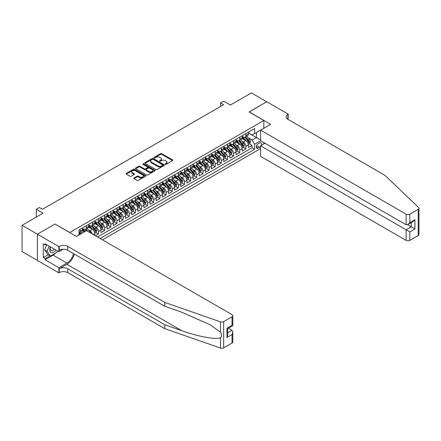 <?xml version="1.0" encoding="UTF-8"?>
<svg xmlns="http://www.w3.org/2000/svg" width="441" height="441" viewBox="0 0 441 441"><rect width="100%" height="100%" fill="white"/><g stroke="black" fill="none" stroke-linecap="round" stroke-linejoin="round"><path stroke-width="0.66" d="M165.347 164.306A0.595 0.342 0 0 0 166.191 164.306L172.596 160.612A0.854 0.491 0 0 0 172.844 160.259A0.854 0.491 0 0 0 172.596 159.912L161.748 153.65A0.854 0.491 0 0 0 160.541 153.65L154.141 157.349A0.595 0.342 0 0 0 154.984 157.834L155.811 157.354A2.729 1.577 0 0 1 159.67 157.354L160.574 157.878A2.729 1.577 0 0 1 161.373 158.992A2.729 1.577 0 0 1 160.574 160.105L159.747 160.585A0.595 0.342 0 0 0 160.59 161.07L161.417 160.59A2.729 1.577 0 0 1 165.276 160.59L166.18 161.114A2.729 1.577 0 0 1 166.979 162.227A2.729 1.577 0 0 1 166.18 163.341L165.347 163.82A0.595 0.342 0 0 0 165.347 164.306L165.347 163.82M134.086 177.938A0.854 0.491 0 0 0 133.832 178.285A0.854 0.491 0 0 0 134.086 178.633L137.129 180.391A0.854 0.491 0 0 0 138.331 180.391L145.447 176.284A0.854 0.491 0 0 0 145.695 175.937A0.854 0.491 0 0 0 145.447 175.59L134.599 169.327A0.854 0.491 0 0 0 133.391 169.327L126.28 173.434A0.854 0.491 0 0 0 126.032 173.782A0.854 0.491 0 0 0 126.28 174.129L129.957 176.251A0.854 0.491 0 0 0 131.159 176.251L134.207 174.493A0.854 0.491 0 0 0 134.455 174.145A0.854 0.491 0 0 0 134.207 173.798L132.383 172.745A2.282 1.317 0 0 1 131.716 171.814A2.282 1.317 0 0 1 133.121 170.601A2.282 1.317 0 0 1 135.608 170.882L142.746 175.005A2.282 1.317 0 0 1 143.413 175.937A2.282 1.317 0 0 1 142.008 177.155A2.282 1.317 0 0 1 139.521 176.869L138.331 176.18A0.854 0.491 0 0 0 137.129 176.18L134.086 177.938L134.086 178.633L137.129 176.891L137.129 176.18M55.053 224.1L69.788 232.501L263.823 120.481L249.082 111.97L266.739 101.783L251.387 92.919L230.356 105.057L223.604 101.16L220.533 102.935L223.604 104.704L42.468 209.282L39.398 207.513L36.327 209.282L36.327 217.082M55.053 223.995L37.402 234.188L22.05 225.323L43.08 213.185L36.327 209.282M155.871 169.57A0.854 0.491 0 0 0 157.079 169.57L164.19 165.463A0.854 0.491 0 0 0 164.438 165.116A0.854 0.491 0 0 0 164.19 164.769L153.341 158.506A0.854 0.491 0 0 0 152.134 158.506L145.023 162.613A0.854 0.491 0 0 0 144.775 162.961A0.854 0.491 0 0 0 145.023 163.308L155.871 169.57M143.182 164.438A0.595 0.342 0 0 1 143.788 164.521L154.808 170.882L147.707 174.983A0.854 0.491 0 0 1 146.5 174.983L135.652 168.716L135.652 168.021A0.854 0.491 0 0 0 135.404 168.368A0.854 0.491 0 0 0 135.652 168.716M135.652 168.021L138.695 166.263A0.854 0.491 0 0 1 139.902 166.263L144.301 168.804A0.854 0.491 0 0 0 145.508 168.804L147.526 167.641A0.854 0.491 0 0 0 147.774 167.293A0.854 0.491 0 0 0 147.526 166.941L142.945 164.3A0.595 0.342 0 0 1 143.788 163.809L154.819 170.176A0.854 0.491 0 0 1 155.067 170.529A0.854 0.491 0 0 1 154.819 170.876L154.819 170.176M37.369 260.405L22.05 251.557L22.05 225.323M95.454 235.803L98.525 234.028L95.73 232.413M94.528 226.294L96.072 227.187A3.473 2.007 60 0 1 98.525 231.442L100.983 230.02L100.983 232.611L104.666 230.483L101.871 228.868M100.669 222.749L102.213 223.642A3.473 2.007 60 0 1 104.666 227.892L107.124 226.476L107.124 229.066L110.807 226.939L108.012 225.323M106.81 219.205L108.348 220.098A3.473 2.007 60 0 1 110.807 224.348L113.265 222.931L113.265 225.522L116.948 223.394L114.153 221.779M112.951 215.66L114.489 216.553A3.473 2.007 60 0 1 116.948 220.803L119.401 219.386L119.401 221.977L123.089 219.85L120.294 218.234M119.092 212.115L120.63 213.003A3.473 2.007 60 0 1 123.089 217.259L125.542 215.842L125.542 218.427L129.23 216.305L126.435 214.69M125.227 208.571L126.771 209.458A3.473 2.007 60 0 1 129.23 213.714L131.683 212.297L131.683 214.883L135.37 212.755L132.576 211.145M131.368 205.026L132.912 205.914A3.473 2.007 60 0 1 135.37 210.17L137.824 208.753L137.824 211.338L141.506 209.21L138.717 207.601M137.509 201.482L139.053 202.369A3.473 2.007 60 0 1 141.506 206.625L143.964 205.208L143.964 207.794L147.647 205.666L144.852 204.056M143.65 197.937L145.194 198.825A3.473 2.007 60 0 1 147.647 203.081L150.105 201.664L150.105 204.249L153.788 202.121L150.993 200.512M149.791 194.393L151.335 195.28A3.473 2.007 60 0 1 153.788 199.536L156.246 198.119L156.246 200.705L159.929 198.577L157.134 196.967M155.932 190.843L157.47 191.736A3.473 2.007 60 0 1 159.929 195.991L162.387 194.569L162.387 197.16L166.07 195.032L163.275 193.417M162.073 187.298L163.611 188.191A3.473 2.007 60 0 1 166.07 192.447L168.523 191.025L168.523 193.616L172.21 191.488L169.416 189.873M168.214 183.754L169.752 184.647A3.473 2.007 60 0 1 172.21 188.897L174.664 187.48L174.664 190.071L178.351 187.943L175.557 186.328M174.349 180.209L175.893 181.102A3.473 2.007 60 0 1 178.351 185.352L180.804 183.936L180.804 186.526L184.492 184.399L181.698 182.783M180.49 176.665L182.034 177.558A3.473 2.007 60 0 1 184.492 181.808L186.945 180.391L186.945 182.982L190.628 180.854L187.838 179.239M186.631 173.12L188.175 174.008A3.473 2.007 60 0 1 190.628 178.263L193.086 176.847L193.086 179.432L196.769 177.31L193.974 175.694M192.772 169.576L194.316 170.463A3.473 2.007 60 0 1 196.769 174.719L199.227 173.302L199.227 175.887L202.91 173.76L200.115 172.15M198.913 166.031L200.457 166.919A3.473 2.007 60 0 1 202.91 171.174L205.368 169.757L205.368 172.343L209.051 170.215L206.256 168.605M205.054 162.486L206.592 163.374A3.473 2.007 60 0 1 209.051 167.63L211.509 166.213L211.509 168.798L215.191 166.67L212.397 165.061M211.195 158.942L212.733 159.829A3.473 2.007 60 0 1 215.191 164.085L217.645 162.668L217.645 165.254L221.332 163.126L218.538 161.516M217.336 155.397L218.874 156.285A3.473 2.007 60 0 1 221.332 160.541L223.785 159.124L223.785 161.709L227.473 159.581L224.678 157.972M223.471 151.847L225.015 152.74A3.473 2.007 60 0 1 227.473 156.996L229.926 155.574L229.926 158.165L233.614 156.037L230.819 154.422M229.612 148.303L231.156 149.196A3.473 2.007 60 0 1 233.614 153.451L236.067 152.029L236.067 154.62L239.75 152.492L236.96 150.877M235.753 144.758L237.297 145.651A3.473 2.007 60 0 1 239.75 149.901L242.208 148.485L242.208 151.076L245.891 148.948L245.891 146.357A3.473 2.007 -120 0 0 243.438 142.107L241.894 141.214M243.096 147.333L245.891 148.948M84.463 231.828L82.45 230.665M94.843 235.444L94.843 233.565A3.473 2.007 -120 0 0 92.384 229.314L88.591 227.121M92.241 233.945A3.473 2.007 60 0 0 89.931 230.731L88.387 229.838M100.983 230.02A3.473 2.007 -120 0 0 98.525 225.77L94.727 223.576M107.124 226.476A3.473 2.007 -120 0 0 104.666 222.225L100.868 220.031M113.265 222.931A3.473 2.007 -120 0 0 110.807 218.675L107.009 216.487M119.401 219.386A3.473 2.007 -120 0 0 116.948 215.131L113.15 212.942M125.542 215.842A3.473 2.007 -120 0 0 123.089 211.586L119.291 209.398M131.683 212.297A3.473 2.007 -120 0 0 129.23 208.042L125.431 205.848M137.824 208.753A3.473 2.007 -120 0 0 135.37 204.497L131.572 202.303M143.964 205.208A3.473 2.007 -120 0 0 141.506 200.953L137.713 198.759M150.105 201.664A3.473 2.007 -120 0 0 147.647 197.408L143.849 195.214M156.246 198.119A3.473 2.007 -120 0 0 153.788 193.864L149.99 191.67M162.387 194.569A3.473 2.007 -120 0 0 159.929 190.319L156.131 188.125M168.523 191.025A3.473 2.007 -120 0 0 166.07 186.775L162.271 184.581M174.664 187.48A3.473 2.007 -120 0 0 172.21 183.23L168.412 181.036M180.804 183.936A3.473 2.007 -120 0 0 178.351 179.68L174.553 177.491M186.945 180.391A3.473 2.007 -120 0 0 184.492 176.135L180.694 173.947M193.086 176.847A3.473 2.007 -120 0 0 190.628 172.591L186.835 170.402M199.227 173.302A3.473 2.007 -120 0 0 196.769 169.046L192.971 166.852M205.368 169.757A3.473 2.007 -120 0 0 202.91 165.502L199.112 163.308M211.509 166.213A3.473 2.007 -120 0 0 209.051 161.957L205.252 159.763M217.645 162.668A3.473 2.007 -120 0 0 215.191 158.413L211.393 156.219M223.785 159.124A3.473 2.007 -120 0 0 221.332 154.868L217.534 152.674M229.926 155.574A3.473 2.007 -120 0 0 227.473 151.324L223.675 149.13M236.067 152.029A3.473 2.007 -120 0 0 233.614 147.779L229.816 145.585M242.208 148.485A3.473 2.007 -120 0 0 239.75 144.235L235.957 142.041M261.155 145.453A2.69 1.555 120 0 0 260.929 142.785A2.69 1.555 120 0 0 259.584 142.923L258.233 143.7A2.69 1.555 120 0 0 256.475 146.07A2.69 1.555 120 0 0 256.888 148.231A2.69 1.555 120 0 0 258.233 148.099L259.584 147.316A2.69 1.555 120 0 0 260.598 146.395M102.488 239.86L260.598 148.573M263.823 120.481L263.823 128.281M263.823 142.603L263.823 143.915M100.09 238.476L254.611 149.267L254.611 144.301L252.153 140.051L248.035 137.669M76.392 236.42L79 234.915L79 229.948L254.611 128.563L254.611 133.524L261.364 129.698M260.692 140.795L254.611 144.301M82.561 228.46L83.79 229.171A3.473 2.007 60 0 0 85.526 229.342L87.985 227.925A3.473 2.007 -120 0 0 88.702 226.332L88.702 224.348M88.702 224.916L89.931 225.627A3.473 2.007 60 0 0 91.667 225.798L94.12 224.381A3.473 2.007 -120 0 0 94.843 222.788L94.843 220.803M94.843 221.371L96.072 222.082A3.473 2.007 60 0 0 97.808 222.253L100.261 220.836A3.473 2.007 -120 0 0 100.983 219.243L100.983 217.259M100.983 217.826L102.213 218.538A3.473 2.007 60 0 0 103.949 218.708L106.402 217.292A3.473 2.007 -120 0 0 107.124 215.699L107.124 213.714M107.124 214.282L108.348 214.993A3.473 2.007 60 0 0 110.09 215.164L112.543 213.747A3.473 2.007 -120 0 0 113.265 212.154L113.265 210.17M113.265 210.737L114.489 211.448A3.473 2.007 60 0 0 116.226 211.619L118.684 210.197A3.473 2.007 -120 0 0 119.401 208.61L119.401 206.625M119.401 207.193L120.63 207.898A3.473 2.007 60 0 0 122.366 208.075L124.825 206.653A3.473 2.007 -120 0 0 125.542 205.065L125.542 203.081M125.542 203.648L126.771 204.354A3.473 2.007 60 0 0 128.507 204.53L130.966 203.108A3.473 2.007 -120 0 0 131.683 201.52L131.683 199.536M131.683 200.104L132.912 200.809A3.473 2.007 60 0 0 134.648 200.98L137.107 199.564A3.473 2.007 -120 0 0 137.824 197.976L137.824 195.991M137.824 196.559L139.053 197.265A3.473 2.007 60 0 0 140.789 197.436L143.242 196.019A3.473 2.007 -120 0 0 143.964 194.431L143.964 192.447M143.964 193.009L145.194 193.72A3.473 2.007 60 0 0 146.93 193.891L149.383 192.474A3.473 2.007 -120 0 0 150.105 190.887L150.105 188.897M150.105 189.465L151.335 190.176A3.473 2.007 60 0 0 153.071 190.347L155.524 188.93A3.473 2.007 -120 0 0 156.246 187.337L156.246 185.352M156.246 185.92L157.47 186.631A3.473 2.007 60 0 0 159.212 186.802L161.665 185.385A3.473 2.007 -120 0 0 162.387 183.792L162.387 181.808M162.387 182.376L163.611 183.087A3.473 2.007 60 0 0 165.347 183.258L167.806 181.841A3.473 2.007 -120 0 0 168.523 180.248L168.523 178.263M168.523 178.831L169.752 179.542A3.473 2.007 60 0 0 171.488 179.713L173.947 178.296A3.473 2.007 -120 0 0 174.664 176.703L174.664 174.719M174.664 175.286L175.893 175.998A3.473 2.007 60 0 0 177.629 176.168L180.088 174.752A3.473 2.007 -120 0 0 180.804 173.159L180.804 171.174M180.804 171.742L182.034 172.453A3.473 2.007 60 0 0 183.77 172.624L186.229 171.202A3.473 2.007 -120 0 0 186.945 169.614L186.945 167.63M186.945 168.197L188.175 168.903A3.473 2.007 60 0 0 189.911 169.079L192.364 167.657A3.473 2.007 -120 0 0 193.086 166.07L193.086 164.085M193.086 164.653L194.316 165.358A3.473 2.007 60 0 0 196.052 165.535L198.505 164.113A3.473 2.007 -120 0 0 199.227 162.525L199.227 160.541M199.227 161.108L200.457 161.814A3.473 2.007 60 0 0 202.193 161.985L204.646 160.568A3.473 2.007 -120 0 0 205.368 158.981L205.368 156.996M205.368 157.564L206.592 158.269A3.473 2.007 60 0 0 208.334 158.44L210.787 157.024A3.473 2.007 -120 0 0 211.509 155.436L211.509 153.451M211.509 154.014L212.733 154.725A3.473 2.007 60 0 0 214.469 154.896L216.928 153.479A3.473 2.007 -120 0 0 217.645 151.891L217.645 149.901M217.645 150.469L218.874 151.18A3.473 2.007 60 0 0 220.61 151.351L223.069 149.934A3.473 2.007 -120 0 0 223.785 148.347L223.785 146.357M223.785 146.925L225.015 147.636A3.473 2.007 60 0 0 226.751 147.807L229.21 146.39A3.473 2.007 -120 0 0 229.926 144.797L229.926 142.812M229.926 143.38L231.156 144.091A3.473 2.007 60 0 0 232.892 144.262L235.351 142.845A3.473 2.007 -120 0 0 236.067 141.252L236.067 139.268M236.067 139.836L237.297 140.547A3.473 2.007 60 0 0 239.033 140.718L241.486 139.301A3.473 2.007 -120 0 0 242.208 137.708L242.208 135.723M97.516 236.988L252.031 147.779L252.031 145.403L248.349 147.531L248.349 144.94A3.473 2.007 -120 0 0 245.891 140.685L242.092 138.496M242.208 136.291L243.438 137.002A3.473 2.007 -120 0 0 245.174 137.173A3.473 2.007 -120 0 0 245.891 135.58L245.891 133.595M245.174 137.173L247.627 135.756A3.473 2.007 -120 0 0 248.349 134.163L248.349 132.179M80.108 229.314L80.108 231.299A3.473 2.007 60 0 1 79.386 232.887A3.473 2.007 60 0 1 79 233.03M79.386 232.887L81.844 231.47A3.473 2.007 -120 0 0 82.561 229.882L82.561 227.892M86.249 225.77L86.249 227.754A3.473 2.007 60 0 1 85.526 229.342M92.384 222.22L92.384 224.21A3.473 2.007 60 0 1 91.667 225.798M98.525 218.675L98.525 220.665A3.473 2.007 60 0 1 97.808 222.253M104.666 215.131L104.666 217.115A3.473 2.007 60 0 1 103.949 218.708M110.807 211.586L110.807 213.571A3.473 2.007 60 0 1 110.09 215.164M116.948 208.042L116.948 210.026A3.473 2.007 60 0 1 116.226 211.619M123.089 204.497L123.089 206.482A3.473 2.007 60 0 1 122.366 208.075M129.23 200.953L129.23 202.937A3.473 2.007 60 0 1 128.507 204.53M135.37 197.408L135.37 199.393A3.473 2.007 60 0 1 134.648 200.98M141.506 193.864L141.506 195.848A3.473 2.007 60 0 1 140.789 197.436M147.647 190.319L147.647 192.304A3.473 2.007 60 0 1 146.93 193.891M153.788 186.775L153.788 188.759A3.473 2.007 60 0 1 153.071 190.347M159.929 183.224L159.929 185.214A3.473 2.007 60 0 1 159.212 186.802M166.07 179.68L166.07 181.67A3.473 2.007 60 0 1 165.347 183.258M172.21 176.135L172.21 178.12A3.473 2.007 60 0 1 171.488 179.713M178.351 172.591L178.351 174.575A3.473 2.007 60 0 1 177.629 176.168M184.492 169.046L184.492 171.031A3.473 2.007 60 0 1 183.77 172.624M190.628 165.502L190.628 167.486A3.473 2.007 60 0 1 189.911 169.079M196.769 161.957L196.769 163.942A3.473 2.007 60 0 1 196.052 165.535M202.91 158.413L202.91 160.397A3.473 2.007 60 0 1 202.193 161.985M209.051 154.868L209.051 156.853A3.473 2.007 60 0 1 208.334 158.44M215.191 151.324L215.191 153.308A3.473 2.007 60 0 1 214.469 154.896M221.332 147.779L221.332 149.764A3.473 2.007 60 0 1 220.61 151.351M227.473 144.235L227.473 146.219A3.473 2.007 60 0 1 226.751 147.807M233.614 140.685L233.614 142.675A3.473 2.007 60 0 1 232.892 144.262M239.75 137.14L239.75 139.124A3.473 2.007 60 0 1 239.033 140.718M239.75 149.901L239.75 152.492M233.614 153.451L233.614 156.037M227.473 156.996L227.473 159.581M221.332 160.541L221.332 163.126M215.191 164.085L215.191 166.67M209.051 167.63L209.051 170.215M202.91 171.174L202.91 173.76M196.769 174.719L196.769 177.31M190.628 178.263L190.628 180.854M184.492 181.808L184.492 184.399M178.351 185.352L178.351 187.943M172.21 188.897L172.21 191.488M166.07 192.447L166.07 195.032M159.929 195.991L159.929 198.577M153.788 199.536L153.788 202.121M147.647 203.081L147.647 205.666M141.506 206.625L141.506 209.21M135.37 210.17L135.37 212.755M129.23 213.714L129.23 216.305M123.089 217.259L123.089 219.85M116.948 220.803L116.948 223.394M110.807 224.348L110.807 226.939M104.666 227.892L104.666 230.483M98.525 231.442L98.525 234.028M252.153 140.051L256.453 137.57L256.453 132.46L261.364 129.626M248.349 132.89L260.598 139.962M248.349 132.747L252.153 134.946L254.611 133.524M220.533 102.935L220.533 106.479M249.237 143.788L252.031 145.403M252.031 147.779L254.611 149.267M165.59 164.394L166.18 164.052A2.729 1.577 0 0 0 166.979 162.938L166.979 162.227M161.373 158.992L161.373 159.703A2.729 1.577 0 0 1 160.574 160.816L159.984 161.152M172.596 159.912L172.596 160.612L161.748 154.361A0.854 0.491 0 0 0 160.541 154.361L154.378 157.917M164.19 164.769L164.19 165.463L153.341 159.212A0.854 0.491 0 0 0 152.134 159.212L145.034 163.313L145.023 162.613M162.685 165.358A0.595 0.342 0 0 0 162.685 164.873L153.159 159.372A0.595 0.342 0 0 0 152.316 159.372L151.439 159.879A2.729 1.577 0 0 0 150.646 160.993A2.729 1.577 0 0 0 151.439 162.106L157.95 165.866A2.729 1.577 0 0 0 161.808 165.866L162.685 165.358L162.685 166.07A0.595 0.342 0 0 0 162.856 165.827L162.856 165.116M150.646 160.993L150.646 161.704A2.729 1.577 0 0 0 151.439 162.817L151.439 162.106M162.685 166.07L161.808 166.571A2.729 1.577 0 0 1 157.95 166.571L151.439 162.817M135.663 168.727L138.695 166.974L138.695 166.263M147.774 167.293L147.774 167.999A0.854 0.491 0 0 1 147.526 168.346L145.508 169.515A0.854 0.491 0 0 1 144.301 169.515L139.902 166.974A0.854 0.491 0 0 0 138.695 166.974M148.865 171.439A2.282 1.317 0 0 0 151.351 171.725A2.282 1.317 0 0 0 152.757 170.507A2.282 1.317 0 0 0 152.09 169.581L149.576 168.126A0.854 0.491 0 0 0 148.369 168.126L146.351 169.294A0.854 0.491 0 0 0 146.098 169.642A0.854 0.491 0 0 0 146.351 169.989L148.865 171.439L148.865 172.15A2.282 1.317 0 0 0 151.351 172.437A2.282 1.317 0 0 0 152.757 171.218L152.757 170.507M146.098 169.642L146.098 170.347A0.854 0.491 0 0 0 146.351 170.695L146.351 169.989M148.865 172.15L146.351 170.695M143.413 175.937L143.413 176.648A2.282 1.317 0 0 1 142.008 177.861A2.282 1.317 0 0 1 139.521 177.58L138.331 176.891A0.854 0.491 0 0 0 137.129 176.891M131.716 171.814L131.716 172.525A2.282 1.317 0 0 0 132.383 173.456L132.383 172.745M134.207 173.798L134.207 174.493L132.383 173.456M145.447 175.59L145.447 176.284L134.599 170.033A0.854 0.491 0 0 0 133.391 170.033L126.291 174.134L126.28 173.434M248.294 144.334L249.882 143.419L250.499 141.644A2.299 1.329 -120 0 0 249.6 139.483L246.795 136.236M246.232 140.911L242.908 137.057A6.643 3.837 -120 0 0 242.208 136.33M244.408 139.83L242.55 137.675A5.513 3.186 -120 0 0 242.208 137.305M244.86 137.294L247.699 140.58A2.299 1.329 60 0 1 248.52 142.167C248.862 142.63 249.11 142.487 249.253 141.743A2.299 1.329 -120 0 0 248.432 140.155L245.631 136.908M245.025 137.245L248.074 140.773A1.174 0.678 60 0 1 248.371 141.23L249.253 141.743M248.52 142.167L248.685 142.443M50.412 246.877A5.645 3.258 120 0 0 51.74 252.66A5.645 3.258 120 0 0 55.946 250.069M50.605 246.988A3.864 2.233 120 0 0 51.073 250.444A3.864 2.233 120 0 0 51.641 250.62A3.864 2.233 120 0 0 54.304 249.121M57.534 250.984L57.049 252.23L50.417 256.061L47.964 254.639L44.646 249.926L46.669 244.716M50.417 256.061L47.104 251.342L49.127 246.133M44.646 249.926L47.104 251.342M264.958 143.259L260.598 145.773L260.598 156.373L406.122 240.389L406.122 229.794L411.216 226.85L411.216 222.694M260.598 145.773L409.805 231.916L409.805 240.389L418.189 235.555L418.189 209.321A2.607 1.505 0 0 0 418.95 208.257A2.607 1.505 0 0 0 418.575 207.479L384.938 175.342L287.923 119.329A6.08 3.511 180 0 1 286.143 116.848A6.08 3.511 180 0 1 287.923 114.362L288.26 114.169L266.766 101.761L249.176 112.025M249.176 111.92L270.669 124.329L260.598 130.139L406.122 214.155A2.607 1.505 0 0 0 409.805 214.155L418.189 209.321M288.26 114.169L288.078 119.417M260.598 130.139L260.598 140.74L406.122 224.756L406.122 214.155M418.95 208.257L418.95 234.491A2.607 1.505 180 0 1 418.189 235.555M409.805 240.389A2.607 1.505 180 0 1 406.122 240.389M287.157 118.789A6.08 3.511 180 0 1 287.923 118.249L287.923 114.362M407.594 224.756L414.904 228.978L409.805 231.916M409.805 214.155L409.805 222.628L407.964 224.574L406.122 224.756M409.805 222.628L414.904 219.69L413.057 221.63L407.964 224.574M232.043 343.021L232.043 334.548L232.809 331.979L232.809 341.957A2.607 1.505 180 0 1 232.043 343.021L223.664 347.861A2.607 1.505 180 0 1 220.472 348.081L164.813 328.661L164.813 324.78L67.793 268.767A6.08 3.511 -0 0 0 59.199 268.767L66.872 264.335A11.312 6.532 120 0 0 74.347 254.082M164.813 324.78L181.879 330.733C198.191 336.615 216.415 339.906 220.472 337.707C221.955 336.196 221.955 334.366 220.472 332.222L210.462 324.94L181.879 312.267L164.813 306.313L67.793 250.301A6.08 3.511 -0 0 0 59.199 250.301L59.199 246.42L58.862 246.613L37.369 234.204L54.96 224.05L76.453 236.453L86.524 230.643L232.043 314.659A2.607 1.505 -0 0 1 232.809 315.723A2.607 1.505 -0 0 1 232.043 316.787L223.664 321.627L223.664 347.861M164.813 328.661L67.793 272.648A6.08 3.511 -0 0 0 59.199 272.648L58.862 272.847L37.369 260.438L37.369 234.204M164.813 306.313L164.813 302.427L67.793 246.42A6.08 3.511 -0 0 0 59.199 246.42M220.472 332.222L220.472 321.847L164.813 302.427M55.825 252.936A9.768 5.639 -60 0 1 53.118 255.141L45.109 259.766L45.109 258.63L49.987 255.813M46.09 244.38L45.109 244.948L43.262 243.884L43.262 257.566L45.109 258.63M45.109 244.948L45.109 243.812L58.862 251.75L58.862 246.613M58.862 272.847L58.862 267.704L66.872 263.079A9.768 5.639 120 0 0 73.487 253.586M45.109 259.766L58.862 267.704M228.449 328.214L232.043 330.292L232.809 331.979M63.151 249.275L58.862 251.75M220.472 321.847A2.607 1.505 -0 0 0 223.664 321.627M43.262 257.566L48.146 254.749M232.043 334.548L226.95 337.492L227.71 334.923L227.71 328.644L232.809 325.701L232.809 315.723M226.95 337.492L226.95 328.203C227.942 328.777 227.942 328.777 226.95 328.203L232.043 325.26C233.041 325.833 233.041 325.833 232.043 325.26L232.043 316.787M242.159 147.878L243.741 146.963L244.358 145.188A2.299 1.329 -120 0 0 243.46 143.027L240.654 139.78M240.091 144.455L236.767 140.602A6.643 3.837 -120 0 0 236.067 139.874M238.267 143.375L236.409 141.219A5.513 3.186 -120 0 0 236.067 140.85M238.719 140.844L241.558 144.13A2.299 1.329 60 0 1 242.379 145.712C242.721 146.175 242.969 146.032 243.112 145.287A2.299 1.329 -120 0 0 242.296 143.7L239.491 140.453M238.884 140.789L241.938 144.317A1.174 0.678 60 0 1 242.23 144.775L243.112 145.287M242.379 145.712L242.544 145.988M236.018 151.423L237.605 150.508L238.217 148.733A2.299 1.329 -120 0 0 237.319 146.572L234.513 143.325M233.951 148L230.626 144.152A6.643 3.837 -120 0 0 229.926 143.419M232.126 146.919L230.268 144.764A5.513 3.186 -120 0 0 229.926 144.394M232.578 144.389L235.417 147.674A2.299 1.329 60 0 1 236.238 149.256C236.585 149.72 236.828 149.576 236.977 148.832A2.299 1.329 -120 0 0 236.155 147.244L233.35 143.998M232.749 144.334L235.797 147.862A1.174 0.678 60 0 1 236.089 148.325L236.977 148.832M236.238 149.256L236.404 149.532M229.877 154.967L231.464 154.052L232.076 152.277A2.299 1.329 -120 0 0 231.178 150.116L228.377 146.87M227.815 151.544L224.486 147.696A6.643 3.837 -120 0 0 223.785 146.963M225.99 150.464L224.127 148.308A5.513 3.186 -120 0 0 223.785 147.939M226.437 147.933L229.276 151.219A2.299 1.329 60 0 1 230.097 152.801C230.445 153.264 230.687 153.126 230.836 152.377A2.299 1.329 -120 0 0 230.015 150.794L227.209 147.542M226.608 147.878L229.656 151.406A1.174 0.678 60 0 1 229.948 151.869L230.836 152.377M230.097 152.801L230.263 153.077M223.736 158.512L225.323 157.597L225.935 155.822A2.299 1.329 -120 0 0 225.042 153.661L222.236 150.414M221.674 155.094L218.345 151.241A6.643 3.837 -120 0 0 217.645 150.508M219.85 154.008L217.986 151.858A5.513 3.186 -120 0 0 217.645 151.484M220.302 151.478L223.135 154.763A2.299 1.329 60 0 1 223.956 156.346C224.304 156.809 224.546 156.671 224.695 155.921A2.299 1.329 -120 0 0 223.874 154.339L221.068 151.087M220.467 151.423L223.515 154.956A1.174 0.678 60 0 1 223.808 155.414L224.695 155.921M223.956 156.346L224.122 156.621M217.595 162.056L219.183 161.141L219.794 159.372A2.299 1.329 -120 0 0 218.901 157.211L216.096 153.959M215.533 158.639L212.204 154.785A6.643 3.837 -120 0 0 211.509 154.052M213.709 157.558L211.845 155.403A5.513 3.186 -120 0 0 211.509 155.028M214.161 155.023L216.994 158.308A2.299 1.329 60 0 1 217.815 159.89C218.163 160.353 218.411 160.215 218.554 159.466A2.299 1.329 -120 0 0 217.733 157.884L214.927 154.637M214.326 154.967L217.374 158.501A1.174 0.678 60 0 1 217.672 158.958L218.554 159.466M217.815 159.89L217.986 160.166M211.454 165.601L213.042 164.686L213.653 162.916A2.299 1.329 -120 0 0 212.76 160.756L209.955 157.503M209.392 162.183L206.063 158.33A6.643 3.837 -120 0 0 205.368 157.597M207.568 161.103L205.704 158.947A5.513 3.186 -120 0 0 205.368 158.578M208.02 158.567L210.859 161.853A2.299 1.329 60 0 1 211.674 163.44C212.022 163.903 212.27 163.76 212.413 163.01A2.299 1.329 -120 0 0 211.592 161.428L208.786 158.181M208.185 158.512L211.233 162.045A1.174 0.678 60 0 1 211.531 162.503L212.413 163.01M205.313 169.146L206.901 168.23L207.518 166.461A2.299 1.329 -120 0 0 206.62 164.3L203.814 161.053M203.251 165.728L199.922 161.875A6.643 3.837 -120 0 0 199.227 161.147M201.427 164.647L199.564 162.492A5.513 3.186 -120 0 0 199.227 162.123M201.879 162.112L204.718 165.397A2.299 1.329 60 0 1 205.534 166.985C205.881 167.448 206.129 167.304 206.272 166.555A2.299 1.329 -120 0 0 205.451 164.973L202.645 161.726M202.044 162.056L205.093 165.59A1.174 0.678 60 0 1 205.39 166.048L206.272 166.555M199.172 172.696L200.76 171.775L201.377 170.005A2.299 1.329 -120 0 0 200.479 167.845L197.673 164.598M197.11 169.272L193.786 165.419A6.643 3.837 -120 0 0 193.086 164.691M195.286 168.192L193.428 166.036A5.513 3.186 -120 0 0 193.086 165.667M195.738 165.656L198.577 168.942A2.299 1.329 60 0 1 199.398 170.529C199.74 170.992 199.988 170.849 200.131 170.105A2.299 1.329 -120 0 0 199.31 168.517L196.51 165.27M195.903 165.601L198.952 169.135A1.174 0.678 60 0 1 199.249 169.592L200.131 170.105M193.037 176.24L194.619 175.32L195.236 173.55A2.299 1.329 -120 0 0 194.338 171.389L191.532 168.142M190.97 172.817L187.645 168.964A6.643 3.837 -120 0 0 186.945 168.236M189.145 171.736L187.287 169.581A5.513 3.186 -120 0 0 186.945 169.212M189.597 169.201L192.436 172.486A2.299 1.329 60 0 1 193.257 174.074C193.599 174.537 193.847 174.393 193.99 173.649A2.299 1.329 -120 0 0 193.175 172.062L190.369 168.815M189.762 169.151L192.816 172.679A1.174 0.678 60 0 1 193.108 173.137L193.99 173.649M186.896 179.785L188.483 178.87L189.095 177.095A2.299 1.329 -120 0 0 188.197 174.934L185.391 171.687M184.829 176.361L181.505 172.508A6.643 3.837 -120 0 0 180.804 171.781M183.004 175.281L181.146 173.126A5.513 3.186 -120 0 0 180.804 172.756M183.456 172.745L186.295 176.031A2.299 1.329 60 0 1 187.116 177.618C187.464 178.081 187.706 177.938 187.855 177.194A2.299 1.329 -120 0 0 187.034 175.606L184.228 172.359M183.627 172.696L186.675 176.224A1.174 0.678 60 0 1 186.967 176.681L187.855 177.194M180.755 183.329L182.342 182.414L182.954 180.639A2.299 1.329 -120 0 0 182.056 178.478L179.255 175.231M178.693 179.906L175.364 176.053A6.643 3.837 -120 0 0 174.664 175.325M176.869 178.826L175.005 176.67A5.513 3.186 -120 0 0 174.664 176.301M177.315 176.29L180.154 179.575A2.299 1.329 60 0 1 180.975 181.163C181.323 181.626 181.565 181.483 181.714 180.738A2.299 1.329 -120 0 0 180.893 179.151L178.087 175.904M177.486 176.24L180.534 179.768A1.174 0.678 60 0 1 180.827 180.226L181.714 180.738M180.975 181.163L181.141 181.438M174.614 186.874L176.202 185.959L176.813 184.184A2.299 1.329 -120 0 0 175.92 182.023L173.115 178.776M172.552 183.45L169.223 179.597A6.643 3.837 -120 0 0 168.523 178.87M170.728 182.37L168.864 180.215A5.513 3.186 -120 0 0 168.523 179.845M171.18 179.84L174.013 183.125A2.299 1.329 60 0 1 174.834 184.707C175.182 185.17 175.424 185.027 175.573 184.283A2.299 1.329 -120 0 0 174.752 182.695L171.946 179.448M171.345 179.785L174.393 183.313A1.174 0.678 60 0 1 174.691 183.77L175.573 184.283M174.834 184.707L175 184.983M168.473 190.418L170.061 189.503L170.673 187.728A2.299 1.329 -120 0 0 169.779 185.567L166.974 182.32M166.411 186.995L163.082 183.147A6.643 3.837 -120 0 0 162.387 182.414M164.587 185.915L162.723 183.759A5.513 3.186 -120 0 0 162.387 183.39M165.039 183.384L167.872 186.67A2.299 1.329 60 0 1 168.694 188.252C169.041 188.715 169.289 188.572 169.432 187.827A2.299 1.329 -120 0 0 168.611 186.24L165.805 182.993M165.204 183.329L168.253 186.857A1.174 0.678 60 0 1 168.55 187.315L169.432 187.827M168.694 188.252L168.864 188.528M162.332 193.963L163.92 193.048L164.532 191.273A2.299 1.329 -120 0 0 163.639 189.112L160.833 185.865M160.27 190.54L156.941 186.692A6.643 3.837 -120 0 0 156.246 185.959M158.446 189.459L156.583 187.304A5.513 3.186 -120 0 0 156.246 186.934M158.898 186.929L161.737 190.214A2.299 1.329 60 0 1 162.553 191.796C162.9 192.259 163.148 192.122 163.291 191.372A2.299 1.329 -120 0 0 162.47 189.79L159.664 186.537M159.063 186.874L162.112 190.402A1.174 0.678 60 0 1 162.409 190.865L163.291 191.372M162.553 191.796L162.723 192.072M156.191 197.507L157.779 196.592L158.396 194.817A2.299 1.329 -120 0 0 157.498 192.656L154.692 189.41M154.13 194.09L150.805 190.236A6.643 3.837 -120 0 0 150.105 189.503M152.305 193.004L150.442 190.854A5.513 3.186 -120 0 0 150.105 190.479M152.757 190.473L155.596 193.759A2.299 1.329 60 0 1 156.412 195.341C156.759 195.804 157.007 195.666 157.15 194.916A2.299 1.329 -120 0 0 156.329 193.334L153.523 190.082M152.922 190.418L155.971 193.946A1.174 0.678 60 0 1 156.268 194.409L157.15 194.916M156.412 195.341L156.583 195.617M150.05 201.052L151.638 200.137L152.255 198.362A2.299 1.329 -120 0 0 151.357 196.206L148.551 192.954M147.989 197.634L144.665 193.781A6.643 3.837 -120 0 0 143.964 193.048M146.164 196.554L144.306 194.398A5.513 3.186 -120 0 0 143.964 194.023M146.616 194.018L149.455 197.303A2.299 1.329 60 0 1 150.276 198.885C150.618 199.349 150.866 199.211 151.009 198.461A2.299 1.329 -120 0 0 150.188 196.879L147.388 193.627M146.781 193.963L149.83 197.496A1.174 0.678 60 0 1 150.127 197.954L151.009 198.461M150.276 198.885L150.442 199.161M143.915 204.596L145.497 203.681L146.114 201.912A2.299 1.329 -120 0 0 145.216 199.751L142.41 196.499M141.848 201.179L138.524 197.325A6.643 3.837 -120 0 0 137.824 196.592M140.023 200.098L138.165 197.943A5.513 3.186 -120 0 0 137.824 197.574M140.475 197.562L143.314 200.848A2.299 1.329 60 0 1 144.135 202.436C144.477 202.893 144.725 202.755 144.869 202.006A2.299 1.329 -120 0 0 144.053 200.423L141.247 197.177M140.64 197.507L143.694 201.041A1.174 0.678 60 0 1 143.987 201.498L144.869 202.006M137.774 208.141L139.362 207.226L139.973 205.456A2.299 1.329 -120 0 0 139.075 203.295L136.269 200.043M135.707 204.723L132.383 200.87A6.643 3.837 -120 0 0 131.683 200.142M133.882 203.643L132.024 201.487A5.513 3.186 -120 0 0 131.683 201.118M134.334 201.107L137.173 204.392A2.299 1.329 60 0 1 137.994 205.98C138.342 206.443 138.584 206.3 138.733 205.55A2.299 1.329 -120 0 0 137.912 203.968L135.106 200.721M134.505 201.052L137.553 204.585A1.174 0.678 60 0 1 137.846 205.043L138.733 205.55M131.633 211.691L133.221 210.77L133.832 209.001A2.299 1.329 -120 0 0 132.934 206.84L130.134 203.593M129.571 208.268L126.242 204.415A6.643 3.837 -120 0 0 125.542 203.687M127.747 207.187L125.883 205.032A5.513 3.186 -120 0 0 125.542 204.663M128.193 204.652L131.032 207.937A2.299 1.329 60 0 1 131.853 209.525C132.201 209.988 132.443 209.844 132.592 209.1A2.299 1.329 -120 0 0 131.771 207.513L128.965 204.266M128.364 204.596L131.412 208.13A1.174 0.678 60 0 1 131.705 208.587L132.592 209.1M125.492 215.236L127.08 214.315L127.692 212.545A2.299 1.329 -120 0 0 126.799 210.385L123.993 207.138M123.43 211.812L120.101 207.959A6.643 3.837 -120 0 0 119.401 207.231M121.606 210.732L119.743 208.576A5.513 3.186 -120 0 0 119.401 208.207M122.058 208.196L124.891 211.482A2.299 1.329 60 0 1 125.713 213.069C126.06 213.532 126.302 213.389 126.451 212.645A2.299 1.329 -120 0 0 125.63 211.057L122.824 207.81M122.223 208.146L125.272 211.674A1.174 0.678 60 0 1 125.569 212.132L126.451 212.645M119.351 218.78L120.939 217.865L121.551 216.09A2.299 1.329 -120 0 0 120.658 213.929L117.852 210.682M117.289 215.357L113.96 211.504A6.643 3.837 -120 0 0 113.265 210.776M115.465 214.276L113.602 212.121A5.513 3.186 -120 0 0 113.265 211.752M115.917 211.741L118.75 215.026A2.299 1.329 60 0 1 119.572 216.614C119.919 217.077 120.167 216.933 120.31 216.189A2.299 1.329 -120 0 0 119.489 214.602L116.683 211.355M116.082 211.691L119.131 215.219A1.174 0.678 60 0 1 119.428 215.677L120.31 216.189M113.21 222.325L114.798 221.41L115.41 219.635A2.299 1.329 -120 0 0 114.517 217.474L111.711 214.227M111.149 218.901L107.819 215.048A6.643 3.837 -120 0 0 107.124 214.32M109.324 217.821L107.461 215.666A5.513 3.186 -120 0 0 107.124 215.296M109.776 215.285L112.615 218.571A2.299 1.329 60 0 1 113.431 220.158C113.778 220.621 114.026 220.478 114.169 219.734A2.299 1.329 -120 0 0 113.348 218.146L110.542 214.899M109.941 215.236L112.99 218.764A1.174 0.678 60 0 1 113.287 219.221L114.169 219.734M107.069 225.869L108.657 224.954L109.274 223.179A2.299 1.329 -120 0 0 108.376 221.018L105.57 217.771M105.008 222.446L101.684 218.593A6.643 3.837 -120 0 0 100.983 217.865M103.183 221.365L101.32 219.21A5.513 3.186 -120 0 0 100.983 218.841M103.635 218.835L106.474 222.121A2.299 1.329 60 0 1 107.295 223.703C107.637 224.166 107.885 224.022 108.028 223.278A2.299 1.329 -120 0 0 107.207 221.691L104.401 218.444M103.8 218.78L106.849 222.308A1.174 0.678 60 0 1 107.146 222.766L108.028 223.278M107.295 223.703L107.461 223.978M100.928 229.414L102.516 228.499L103.133 226.724A2.299 1.329 -120 0 0 102.235 224.563L99.429 221.316M98.867 225.99L95.543 222.143A6.643 3.837 -120 0 0 94.843 221.41M97.042 224.91L95.184 222.755A5.513 3.186 -120 0 0 94.843 222.385M97.494 222.38L100.333 225.665A2.299 1.329 60 0 1 101.154 227.247C101.496 227.71 101.744 227.567 101.888 226.823A2.299 1.329 -120 0 0 101.066 225.235L98.266 221.988M97.659 222.325L100.708 225.853A1.174 0.678 60 0 1 101.006 226.31L101.888 226.823M101.154 227.247L101.32 227.523M94.793 232.958L96.375 232.043L96.992 230.268A2.299 1.329 -120 0 0 96.094 228.107L93.288 224.86M92.726 229.535L89.402 225.687A6.643 3.837 -120 0 0 88.702 224.954M90.901 228.455L89.043 226.299A5.513 3.186 -120 0 0 88.702 225.93M91.353 225.924L94.192 229.21A2.299 1.329 60 0 1 95.013 230.792C95.355 231.255 95.603 231.112 95.747 230.367A2.299 1.329 -120 0 0 94.931 228.785L92.125 225.533M91.519 225.869L94.572 229.397A1.174 0.678 60 0 1 94.865 229.86L95.747 230.367M95.013 230.792L95.179 231.067M90.73 233.074A2.299 1.329 -120 0 0 89.953 231.652L87.147 228.405M85.157 231.431L83.261 229.232A6.643 3.837 -120 0 0 82.561 228.499M84.567 231.773L82.902 229.849A5.513 3.186 -120 0 0 82.561 229.474M88.139 231.575L85.984 229.077M85.383 229.414L86.469 230.671M85.212 229.469L86.326 230.753M82.087 233.201L81.012 231.949M80.924 233.873L79.843 232.622M79.242 232.958L80.328 234.221M79.071 233.013L80.185 234.298M89.931 230.731L92.384 229.314M96.072 227.187L98.525 225.77M102.213 223.642L104.666 222.225M108.348 220.098L110.807 218.675M114.489 216.553L116.948 215.131M120.63 213.003L123.089 211.586M126.771 209.458L129.23 208.042M132.912 205.914L135.37 204.497M139.053 202.369L141.506 200.953M145.194 198.825L147.647 197.408M151.335 195.28L153.788 193.864M157.47 191.736L159.929 190.319M163.611 188.191L166.07 186.775M169.752 184.647L172.21 183.23M175.893 181.102L178.351 179.68M182.034 177.558L184.492 176.135M188.175 174.008L190.628 172.591M194.316 170.463L196.769 169.046M200.457 166.919L202.91 165.502M206.592 163.374L209.051 161.957M212.733 159.829L215.191 158.413M218.874 156.285L221.332 154.868M225.015 152.74L227.473 151.324M231.156 149.196L233.614 147.779M237.297 145.651L239.75 144.235M243.438 142.107L245.891 140.685M245.891 135.58L248.349 134.163M80.108 231.299L82.561 229.882M86.249 227.754L88.702 226.332M92.384 224.21L94.843 222.788M98.525 220.665L100.983 219.243M104.666 217.115L107.124 215.699M110.807 213.571L113.265 212.154M116.948 210.026L119.401 208.61M123.089 206.482L125.542 205.065M129.23 202.937L131.683 201.52M135.37 199.393L137.824 197.976M141.506 195.848L143.964 194.431M147.647 192.304L150.105 190.887M153.788 188.759L156.246 187.337M159.929 185.214L162.387 183.792M166.07 181.67L168.523 180.248M172.21 178.12L174.664 176.703M178.351 174.575L180.804 173.159M184.492 171.031L186.945 169.614M190.628 167.486L193.086 166.07M196.769 163.942L199.227 162.525M202.91 160.397L205.368 158.981M209.051 156.853L211.509 155.436M215.191 153.308L217.645 151.891M221.332 149.764L223.785 148.347M227.473 146.219L229.926 144.797M233.614 142.675L236.067 141.252M239.75 139.124L242.208 137.708M245.891 146.357L248.349 144.94M93.216 234.507L94.843 233.565M256.64 145.618L259.584 147.316M256.331 146.996L258.233 148.099M166.18 164.052L166.18 163.341M159.747 161.07L159.747 160.585M160.574 160.816L160.574 160.105M154.141 157.834L154.141 157.349M160.541 154.361L160.541 153.65M161.748 154.361L161.748 153.65M152.134 159.212L152.134 158.506M153.341 159.212L153.341 158.506M157.95 166.571L157.95 165.866M161.808 166.571L161.808 165.866M139.902 166.974L139.902 166.263M144.301 169.515L144.301 168.804M145.508 169.515L145.508 168.804M147.526 168.346L147.526 167.641M143.788 164.521L143.788 163.809M138.331 176.891L138.331 176.18M139.521 177.58L139.521 176.869M133.391 170.033L133.391 169.327M134.599 170.033L134.599 169.327M247.947 143.154L250.482 141.688M242.908 137.057L243.223 136.875M248.432 140.155L249.6 139.483M246.602 141.214L247.699 140.58M414.904 219.69L414.904 228.978M181.879 330.733L66.872 264.335M67.793 250.301L67.793 246.42M67.793 268.767L67.793 272.648M220.472 348.081L220.472 337.707M59.199 268.767L59.199 272.648M53.118 255.141L66.872 263.079M227.71 332.795L232.043 330.292M241.806 146.699L244.342 145.232M236.767 140.602L237.082 140.42M242.296 143.7L243.46 143.027M240.461 144.764L241.558 144.13M235.665 150.243L238.201 148.777M230.626 144.152L230.941 143.964M236.155 147.244L237.319 146.572M234.32 148.308L235.417 147.674M229.524 153.788L232.06 152.321M224.486 147.696L224.8 147.515M230.015 150.794L231.178 150.116M228.179 151.853L229.276 151.219M223.383 157.332L225.919 155.866M218.345 151.241L218.659 151.059M223.874 154.339L225.042 153.661M222.038 155.397L223.135 154.763M217.242 160.877L219.783 159.416M212.204 154.785L212.523 154.604M217.733 157.884L218.901 157.211M215.897 158.942L216.994 158.308M211.107 164.421L213.642 162.961M206.063 158.33L206.382 158.148M211.592 161.428L212.76 160.756M209.756 162.486L210.859 161.853M204.966 167.966L207.502 166.505M199.922 161.875L200.242 161.693M205.451 164.973L206.62 164.3M203.621 166.031L204.718 165.397M198.825 171.51L201.361 170.05M193.786 165.419L194.101 165.237M199.31 168.517L200.479 167.845M197.48 169.576L198.577 168.942M192.684 175.06L195.22 173.594M187.645 168.964L187.96 168.782M193.175 172.062L194.338 171.389M191.339 173.12L192.436 172.486M186.543 178.605L189.079 177.139M181.505 172.508L181.819 172.326M187.034 175.606L188.197 174.934M185.198 176.665L186.295 176.031M180.402 182.15L182.938 180.683M175.364 176.053L175.678 175.871M180.893 179.151L182.056 178.478M179.057 180.209L180.154 179.575M174.261 185.694L176.797 184.228M169.223 179.597L169.537 179.415M174.752 182.695L175.92 182.023M172.916 183.754L174.013 183.125M168.12 189.239L170.661 187.772M163.082 183.147L163.402 182.96M168.611 186.24L169.779 185.567M166.775 187.304L167.872 186.67M161.985 192.783L164.521 191.317M156.941 186.692L157.261 186.51M162.47 189.79L163.639 189.112M160.634 190.848L161.737 190.214M155.844 196.328L158.38 194.861M150.805 190.236L151.12 190.054M156.329 193.334L157.498 192.656M154.499 194.393L155.596 193.759M149.703 199.872L152.239 198.411M144.665 193.781L144.979 193.599M150.188 196.879L151.357 196.206M148.358 197.937L149.455 197.303M143.562 203.417L146.098 201.956M138.524 197.325L138.838 197.144M144.053 200.423L145.216 199.751M142.217 201.482L143.314 200.848M137.421 206.961L139.957 205.5M132.383 200.87L132.697 200.688M137.912 203.968L139.075 203.295M136.076 205.026L137.173 204.392M131.28 210.506L133.816 209.045M126.242 204.415L126.556 204.233M131.771 207.513L132.934 206.84M129.935 208.571L131.032 207.937M125.139 214.056L127.675 212.59M120.101 207.959L120.421 207.777M125.63 211.057L126.799 210.385M123.794 212.115L124.891 211.482M118.998 217.6L121.54 216.134M113.96 211.504L114.28 211.322M119.489 214.602L120.658 213.929M117.653 215.66L118.75 215.026M112.863 221.145L115.399 219.679M107.819 215.048L108.139 214.866M113.348 218.146L114.517 217.474M111.512 219.205L112.615 218.571M106.722 224.69L109.258 223.223M101.684 218.593L101.998 218.411M107.207 221.691L108.376 221.018M105.377 222.749L106.474 222.121M100.581 228.234L103.117 226.768M95.543 222.143L95.857 221.955M101.066 225.235L102.235 224.563M99.236 226.299L100.333 225.665M94.44 231.779L96.976 230.312M89.402 225.687L89.716 225.5M94.931 228.785L96.094 228.107M93.095 229.844L94.192 229.21M83.261 229.232L83.575 229.05M89.115 232.137L89.953 231.652"/></g></svg>
